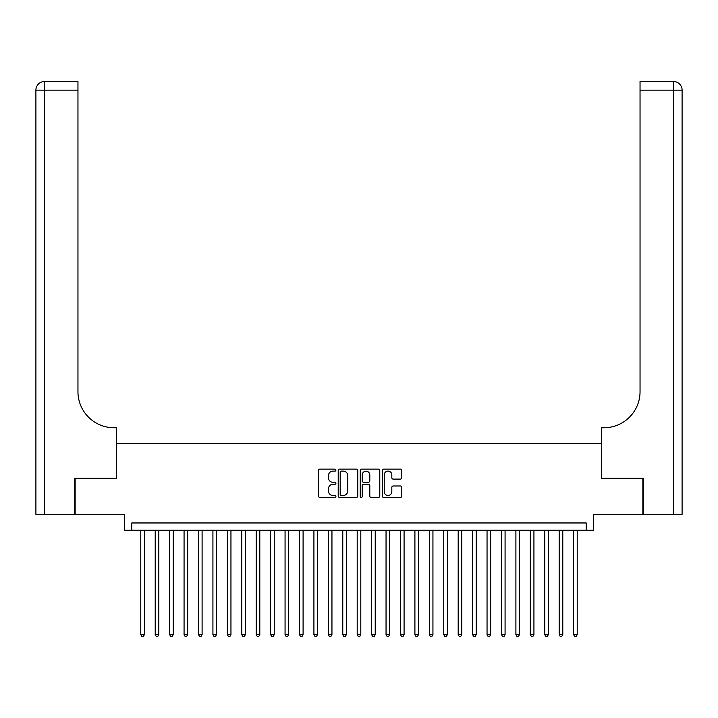 <?xml version="1.0" encoding="UTF-8"?>
<svg xmlns="http://www.w3.org/2000/svg" width="718" height="718" viewBox="0 0 718 718"><rect width="100%" height="100%" fill="white"/><g stroke="black" fill="none" stroke-linecap="round" stroke-linejoin="round"><path stroke-width="1.08" d="M335.916 470.119A0.987 0.987 0 0 0 334.929 469.132L319.878 469.132A1.418 1.418 0 0 0 318.46 470.55L318.46 496.039A1.418 1.418 0 0 0 319.878 497.448L334.929 497.448A0.987 0.987 0 0 0 335.916 496.461A0.987 0.987 0 0 0 334.929 495.474L332.981 495.474A4.532 4.532 0 0 1 328.449 490.941L328.449 488.814A4.532 4.532 0 0 1 332.981 484.282L334.929 484.282A0.987 0.987 0 0 0 335.916 483.295A0.987 0.987 0 0 0 334.929 482.299L332.981 482.299A4.532 4.532 0 0 1 328.449 477.766L328.449 475.648A4.532 4.532 0 0 1 332.981 471.116L334.929 471.116A0.987 0.987 0 0 0 335.916 470.119M400.384 479.112A1.418 1.418 0 0 0 401.802 477.694L401.802 470.55A1.418 1.418 0 0 0 400.384 469.132L383.672 469.132A1.418 1.418 0 0 0 382.263 470.55L382.263 496.039A1.418 1.418 0 0 0 383.672 497.448L400.384 497.448A1.418 1.418 0 0 0 401.802 496.039L401.802 487.396A1.418 1.418 0 0 0 400.384 485.978L393.24 485.978A1.418 1.418 0 0 0 391.822 487.396L391.822 491.686A3.787 3.787 0 0 1 388.034 495.474A3.787 3.787 0 0 1 384.247 491.686L384.247 474.903A3.787 3.787 0 0 1 388.034 471.116A3.787 3.787 0 0 1 391.822 474.903L391.822 477.694A1.418 1.418 0 0 0 393.24 479.112L400.384 479.112M586.229 530.18L593.445 530.18L593.445 514.312L642.861 514.312L642.861 478.242L601.379 478.242L601.379 443.616L116.621 443.616L116.621 478.242L75.139 478.242L75.139 514.312L124.555 514.312L124.555 530.18L586.229 530.18L586.229 522.964L131.771 522.964L131.771 530.18M357.761 470.55A1.418 1.418 0 0 0 356.343 469.132L339.632 469.132A1.418 1.418 0 0 0 338.214 470.55L338.214 496.039A1.418 1.418 0 0 0 339.632 497.448L356.343 497.448A1.418 1.418 0 0 0 357.761 496.039L357.761 470.55M361.657 469.132L378.368 469.132A1.418 1.418 0 0 1 379.786 470.55L379.786 496.039A1.418 1.418 0 0 1 378.368 497.448L371.215 497.448A1.418 1.418 0 0 1 369.797 496.039L369.797 485.7A1.418 1.418 0 0 0 368.379 484.282L363.64 484.282A1.418 1.418 0 0 0 362.222 485.7L362.222 496.461A0.987 0.987 0 0 1 361.235 497.448A0.987 0.987 0 0 1 360.239 496.461L360.239 470.55A1.418 1.418 0 0 1 361.657 469.132M341.194 471.116A0.987 0.987 0 0 0 340.197 472.103L340.197 494.478A0.987 0.987 0 0 0 341.194 495.474L343.249 495.474A4.532 4.532 0 0 0 347.781 490.941L347.781 475.648A4.532 4.532 0 0 0 343.249 471.116L341.194 471.116M369.797 474.975A3.787 3.787 0 0 0 366.009 471.188A3.787 3.787 0 0 0 362.222 474.975L362.222 480.88A1.418 1.418 0 0 0 363.64 482.299L368.379 482.299A1.418 1.418 0 0 0 369.797 480.88L369.797 474.975M140.791 530.18L140.791 634.631L144.39 634.631L144.39 530.18M144.39 634.631L143.313 636.507L141.868 636.507L140.791 634.631M74.708 478.242L116.478 478.242L116.478 427.748L114.027 427.748A36.071 36.071 0 0 1 77.957 391.678L77.957 90.145L44.561 90.145L44.561 514.312L74.708 514.312L74.708 478.242M44.561 514.312L35.9 514.312L35.9 90.145A8.661 8.661 0 0 1 44.561 81.493L77.957 81.493L77.957 90.145M114.027 427.748A36.071 36.071 0 0 1 77.957 391.678M44.561 81.493A8.661 8.661 0 0 0 35.9 90.145L44.561 90.145L44.561 81.493M643.292 478.242L601.522 478.242L601.522 427.748L603.973 427.748A36.071 36.071 0 0 0 640.043 391.678L640.043 81.493L673.439 81.493A8.661 8.661 0 0 1 682.1 90.145L682.1 514.312L643.292 514.312L643.292 478.242M673.439 514.312L673.439 90.145L682.1 90.145L682.1 514.312M603.973 427.748A36.071 36.071 0 0 0 640.043 391.678M155.214 530.18L155.214 634.631L158.822 634.631L158.822 530.18M158.822 634.631L157.736 636.507L156.3 636.507L155.214 634.631M169.645 530.18L169.645 634.631L173.244 634.631L173.244 530.18M173.244 634.631L172.167 636.507L170.722 636.507L169.645 634.631M184.068 530.18L184.068 634.631L187.676 634.631L187.676 530.18M187.676 634.631L186.59 636.507L185.154 636.507L184.068 634.631M198.5 530.18L198.5 634.631L202.099 634.631L202.099 530.18M202.099 634.631L201.022 636.507L199.577 636.507L198.5 634.631M212.923 530.18L212.923 634.631L216.531 634.631L216.531 530.18M216.531 634.631L215.445 636.507L214.009 636.507L212.923 634.631M227.355 530.18L227.355 634.631L230.954 634.631L230.954 530.18M230.954 634.631L229.877 636.507L228.432 636.507L227.355 634.631M241.778 530.18L241.778 634.631L245.385 634.631L245.385 530.18M245.385 634.631L244.299 636.507L242.864 636.507L241.778 634.631M256.209 530.18L256.209 634.631L259.808 634.631L259.808 530.18M259.808 634.631L258.731 636.507L257.286 636.507L256.209 634.631M270.632 530.18L270.632 634.631L274.24 634.631L274.24 530.18M274.24 634.631L273.154 636.507L271.718 636.507L270.632 634.631M285.064 530.18L285.064 634.631L288.663 634.631L288.663 530.18M288.663 634.631L287.586 636.507L286.141 636.507L285.064 634.631M299.487 530.18L299.487 634.631L303.095 634.631L303.095 530.18M303.095 634.631L302.009 636.507L300.573 636.507L299.487 634.631M313.919 530.18L313.919 634.631L317.518 634.631L317.518 530.18M317.518 634.631L316.441 636.507L314.996 636.507L313.919 634.631M328.341 530.18L328.341 634.631L331.949 634.631L331.949 530.18M331.949 634.631L330.863 636.507L329.427 636.507L328.341 634.631M342.773 530.18L342.773 634.631L346.372 634.631L346.372 530.18M346.372 634.631L345.295 636.507L343.85 636.507L342.773 634.631M357.196 530.18L357.196 634.631L360.804 634.631L360.804 530.18M360.804 634.631L359.718 636.507L358.282 636.507L357.196 634.631M371.628 530.18L371.628 634.631L375.227 634.631L375.227 530.18M375.227 634.631L374.15 636.507L372.705 636.507L371.628 634.631M386.051 530.18L386.051 634.631L389.659 634.631L389.659 530.18M389.659 634.631L388.573 636.507L387.137 636.507L386.051 634.631M400.482 530.18L400.482 634.631L404.081 634.631L404.081 530.18M404.081 634.631L403.004 636.507L401.559 636.507L400.482 634.631M414.905 530.18L414.905 634.631L418.513 634.631L418.513 530.18M418.513 634.631L417.427 636.507L415.991 636.507L414.905 634.631M429.337 530.18L429.337 634.631L432.936 634.631L432.936 530.18M432.936 634.631L431.859 636.507L430.414 636.507L429.337 634.631M443.76 530.18L443.76 634.631L447.368 634.631L447.368 530.18M447.368 634.631L446.282 636.507L444.846 636.507L443.76 634.631M458.192 530.18L458.192 634.631L461.791 634.631L461.791 530.18M461.791 634.631L460.714 636.507L459.269 636.507L458.192 634.631M472.615 530.18L472.615 634.631L476.222 634.631L476.222 530.18M476.222 634.631L475.136 636.507L473.7 636.507L472.615 634.631M487.046 530.18L487.046 634.631L490.645 634.631L490.645 530.18M490.645 634.631L489.568 636.507L488.123 636.507L487.046 634.631M501.469 530.18L501.469 634.631L505.077 634.631L505.077 530.18M505.077 634.631L503.991 636.507L502.555 636.507L501.469 634.631M515.901 530.18L515.901 634.631L519.5 634.631L519.5 530.18M519.5 634.631L518.423 636.507L516.978 636.507L515.901 634.631M530.324 530.18L530.324 634.631L533.932 634.631L533.932 530.18M533.932 634.631L532.846 636.507L531.41 636.507L530.324 634.631M544.756 530.18L544.756 634.631L548.355 634.631L548.355 530.18M548.355 634.631L547.278 636.507L545.833 636.507L544.756 634.631M559.178 530.18L559.178 634.631L562.786 634.631L562.786 530.18M562.786 634.631L561.7 636.507L560.264 636.507L559.178 634.631M573.61 530.18L573.61 634.631L577.209 634.631L577.209 530.18M577.209 634.631L576.132 636.507L574.687 636.507L573.61 634.631M673.439 81.493L673.439 90.145L640.043 90.145"/></g></svg>
